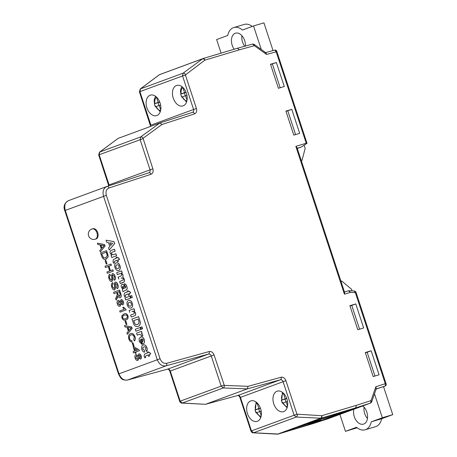 <?xml version="1.0" encoding="UTF-8"?>
<svg xmlns="http://www.w3.org/2000/svg" width="457" height="457" viewBox="0 0 457 457"><rect width="100%" height="100%" fill="white"/><g stroke="black" fill="none" stroke-linecap="round" stroke-linejoin="round"><path stroke-width="0.69" d="M181.195 93.885A7.232 4.73 -106.7 0 1 182.84 87.481L184.537 92.651L180.726 94.073L181.166 95.616L181.726 97.124L185.542 95.702L187.027 100.226M154.872 103.59A7.232 4.73 -106.7 0 1 156.517 97.192L158.213 102.357L154.403 103.779L154.843 105.321L155.409 106.829L159.219 105.407L160.704 109.931M255.48 409.769A7.232 4.73 -106.7 0 1 257.04 402.931L258.873 408.512L255.035 409.946L255.366 411.066L256.109 412.974L259.879 411.568L261.227 415.676M281.798 400.058A7.232 4.73 -106.7 0 1 283.363 393.226L285.197 398.807L281.352 400.235L281.689 401.36L282.432 403.268L286.202 401.857L287.55 405.97M241.936 35.726A10.174 6.655 -106.7 0 0 242.57 42.13A10.174 6.655 -106.7 0 0 244.684 46.248M234.19 49.219A10.174 6.655 73.3 0 1 232.185 45.237A10.174 6.655 73.3 0 1 235.515 33.184A10.174 6.655 73.3 0 1 244.684 40.627A10.174 6.655 73.3 0 1 245.42 46.043M367.451 418.486A10.174 6.655 73.3 0 1 364.703 413.585A10.174 6.655 73.3 0 1 364.063 407.181M353.889 409.226A10.174 6.655 -106.7 0 0 354.312 416.693A10.174 6.655 -106.7 0 0 363.481 424.136A10.174 6.655 -106.7 0 0 366.817 412.083A10.174 6.655 -106.7 0 0 362.767 405.947M95.827 239.017A5.358 3.502 -106.7 0 0 95.97 238.977A5.358 3.502 -106.7 0 0 96.101 238.931A5.358 3.502 -106.7 0 0 97.752 232.739A5.358 3.502 -106.7 0 0 92.897 228.717A5.358 3.502 -106.7 0 0 92.76 228.763M286.922 398.99A10.711 7.004 -106.7 0 0 277.268 391.152A10.711 7.004 -106.7 0 0 273.76 403.845A10.711 7.004 -106.7 0 0 283.414 411.677A10.711 7.004 -106.7 0 0 286.922 398.99M260.599 408.695A10.711 7.004 -106.7 0 0 250.944 400.863A10.711 7.004 -106.7 0 0 247.437 413.551A10.711 7.004 -106.7 0 0 257.091 421.383A10.711 7.004 -106.7 0 0 260.599 408.695M160.076 102.951A10.711 7.004 -106.7 0 0 150.422 95.119A10.711 7.004 -106.7 0 0 146.914 107.806A10.711 7.004 -106.7 0 0 156.568 115.644A10.711 7.004 -106.7 0 0 160.076 102.951M186.393 93.245A10.711 7.004 -106.7 0 0 176.745 85.413A10.711 7.004 -106.7 0 0 173.237 98.101A10.711 7.004 -106.7 0 0 182.891 105.933A10.711 7.004 -106.7 0 0 186.393 93.245M136.135 354.512L138.065 355.74L138.871 353.895C139.893 353.718 140.67 354.386 141.207 355.912C141.681 357.471 141.459 358.522 140.545 359.065L140.493 359.082M136.066 354.535L138.14 355.717M138.939 358.139L137.843 360.453M133.975 346.874L139.128 349.851L139.396 350.673L135.752 352.016L136.14 353.192L135.381 353.472L134.918 352.318L133.473 352.855L133.09 351.679L134.529 351.147L133.215 347.154L133.975 346.874L139.048 349.873L139.322 350.696L135.678 352.039L136.06 353.215L135.301 353.495M125.795 320.951L126.915 324.356L126.149 324.63L125.035 321.225L125.795 320.951M124.401 313.845L123.967 313.988C125.521 313.096 126.846 313.702 127.937 315.81C128.314 318.181 127.634 319.529 125.898 319.854L125.549 319.974M124.047 313.965C125.601 313.068 126.92 313.679 128.011 315.787C128.394 318.158 127.714 319.506 125.978 319.831L125.584 319.963M112.679 282.62L113.102 283.911C112.228 284.437 112.022 285.442 112.479 286.927L114.199 288.635L114.678 287.367L114.284 283.934L115.124 282.112C116.324 282.003 117.215 282.866 117.786 284.694C118.454 286.63 118.243 287.973 117.158 288.733L116.735 287.442L117.123 284.997L115.604 283.386L115.187 283.906L115.575 287.796L114.667 289.915C113.393 290.035 112.445 289.144 111.816 287.236C111.051 284.962 111.342 283.426 112.679 282.62L113.182 283.888C112.308 284.414 112.096 285.419 112.559 286.905L114.279 288.613M117.786 284.694L117.866 284.671C117.295 282.843 116.404 281.98 115.198 282.089L115.124 282.112M117.866 284.671C118.534 286.602 118.323 287.95 117.238 288.71L117.158 288.733M115.638 283.374L115.261 283.883L115.65 287.773L114.741 289.892M109.903 274.171L110.326 275.462C109.452 275.988 109.246 276.993 109.703 278.479L111.422 280.187L111.902 278.919L111.508 275.485L112.342 273.663C113.547 273.554 114.439 274.417 115.01 276.245C115.678 278.176 115.467 279.524 114.381 280.284L113.953 278.993L114.341 276.548L112.822 274.931L112.405 275.457L112.799 279.347L111.885 281.466C110.617 281.586 109.663 280.695 109.034 278.787C108.275 276.514 108.56 274.971 109.903 274.171L110.405 275.434C109.531 275.965 109.32 276.971 109.777 278.456L111.497 280.164M112.422 273.64L112.422 273.64C113.627 273.532 114.513 274.394 115.09 276.222C115.752 278.153 115.547 279.501 114.456 280.255L114.381 280.284M112.902 274.908L112.485 275.434L112.873 279.324L111.965 281.443M110.92 264.055L111.342 265.346L108.915 266.242L110.377 270.704L112.81 269.807L113.233 271.098L107.309 273.28L106.887 271.989L109.697 270.955L108.229 266.494L105.418 267.534L104.996 266.242L110.994 264.032L111.422 265.323L108.989 266.22L110.457 270.675M112.81 269.807L113.313 271.075L107.309 273.28M108.229 266.5L105.418 267.534M105.881 260.393L107.001 263.798L106.241 264.072L105.121 260.667L105.881 260.393M106.521 250.676L107.995 255.457L108.012 256.943L106.058 259.268C104.167 259.982 102.711 258.936 101.677 256.137L100.597 252.864L106.595 250.653L108.075 255.434L108.086 256.92L105.841 259.342M148.091 351.747L148.394 352.661L149.399 352.296L150.799 353.969L149.113 354.592L149.588 356.026L148.582 356.391L148.108 354.958L146.04 355.717L145.252 356.637L145.72 357.38L144.823 357.922L144.138 356.409L144.446 354.186L147.462 352.998L147.165 352.09L148.171 351.724L148.468 352.633M148.108 354.963L146.12 355.695L145.332 356.614M143.275 345.046C144.806 344.498 146.017 345.349 146.908 347.594C147.457 349.245 147.303 350.49 146.434 351.336L145.549 349.468L145.897 347.943C145.355 346.874 144.692 346.56 143.915 347L143.995 346.977C143.058 347.137 142.687 347.851 142.864 349.114L144.235 350.102L144.629 352.147C143.367 352.13 142.441 351.227 141.847 349.439C141.236 347.109 141.687 345.652 143.195 345.069L143.441 344.989M140.927 339.185L140.276 341.236L141.367 342.242L141.841 344.264L139.271 341.608L139.151 338.46L140.796 337.049M140.63 337.106C142.138 336.563 143.349 337.386 144.269 339.568C144.886 342.144 144.315 343.67 142.555 344.144L140.847 339.208L140.202 341.259L141.287 342.264L141.761 344.287M129.777 312.445L129.137 310.486L134.021 308.692L134.666 310.646L133.97 310.903L135.495 312.874C135.918 314.616 135.529 315.621 134.329 315.884L131.279 317.009L130.633 315.05L133.101 314.142C133.952 314.09 134.329 313.531 134.232 312.468C133.575 311.314 132.821 311.04 131.97 311.634L132.404 311.485M128.691 300.42L128.606 300.449C130.176 300.083 131.399 301.043 132.267 303.328C132.924 305.733 132.519 307.298 131.039 308.029L130.919 308.069M128.685 300.426C130.256 300.06 131.473 301.02 132.347 303.305C133.004 305.71 132.593 307.275 131.119 308.007L130.959 308.058M118.803 279.061L118.157 277.102L120.808 276.125L121.79 274.634C121.202 273.526 120.499 273.235 119.694 273.76L117.346 274.628L116.701 272.669L121.591 270.875L122.23 272.829L121.585 273.069L123.042 275.005L122.967 277.273L124.435 279.25L124.321 281.775L120.26 283.494L119.62 281.535L123.241 279.975L123.241 279.044C122.636 277.965 121.928 277.685 121.122 278.204L121.453 278.096M120.025 273.652L117.346 274.628M119.923 265.774L119.997 265.751C119.128 263.466 117.906 262.507 116.335 262.866L116.261 262.889C117.832 262.529 119.049 263.489 119.923 265.774C120.579 268.179 120.168 269.744 118.689 270.475L118.574 270.515M119.997 265.751C120.654 268.156 120.248 269.721 118.769 270.453L118.609 270.504M106.024 240.199L113.947 241.593L114.633 243.667L109.24 249.979L108.56 247.905L109.794 246.489L108.515 242.587L106.715 242.284L106.024 240.199L113.873 241.616L114.553 243.69L109.24 249.979M114.393 249.248L115.038 251.207L112.816 252.024C111.845 252.053 111.388 252.647 111.445 253.806L113.222 254.783L115.895 253.812L116.535 255.771L111.731 257.542L111.085 255.589L111.794 255.326L110.251 253.338C109.846 251.658 110.217 250.665 111.365 250.367L114.473 249.225L115.113 251.184L112.896 252.001C111.919 252.03 111.462 252.624 111.525 253.784L113.262 254.772M115.895 253.812L116.615 255.749L111.731 257.542M116.963 257.074L117.266 257.988L118.272 257.622L119.677 259.296L117.986 259.919L118.46 261.353L117.455 261.718L116.981 260.284L114.993 261.027L114.204 261.941L114.593 262.706L113.696 263.249L113.016 261.741L113.319 259.513L116.341 258.331L116.038 257.417L117.043 257.051L117.34 257.959M122.048 284.3C123.047 284.145 123.841 284.82 124.435 286.333L125.355 288.047L125.698 286.51L124.71 285.511L124.395 283.728C125.509 283.854 126.303 284.722 126.766 286.339C127.514 288.373 127.229 289.607 125.921 290.041L122.962 291.709L122.316 289.755L122.796 289.292L121.402 287.259C120.945 285.774 121.156 284.785 122.048 284.3L122.15 284.265M122.122 284.277C123.122 284.123 123.921 284.797 124.51 286.31L125.429 288.024M128.029 290.721L128.326 291.629L129.331 291.263L130.736 292.943L129.051 293.565L129.52 294.999L128.514 295.365L128.046 293.931L126.052 294.668L125.269 295.582L125.652 296.347L124.761 296.896L124.076 295.382L124.378 293.16L127.4 291.972L127.097 291.058L128.103 290.692L128.406 291.6M131.679 295.519L132.319 297.473L131.148 297.901L130.502 295.947L131.679 295.519M129.908 296.17L130.548 298.13L125.664 299.923L125.018 297.97L129.908 296.17M138.545 316.667L140.282 322.368C140.316 324.636 139.551 325.972 137.98 326.378L136.477 326.584L134.958 325.932L133.964 324.687L131.964 319.095L138.625 316.644L140.356 322.345C140.396 324.613 139.631 325.95 138.054 326.355L137.728 326.464M141.967 326.812L142.613 328.772L141.436 329.2L140.79 327.241L141.967 326.812M140.196 327.469L140.842 329.423L135.952 331.222L135.312 329.263L140.196 327.469M139.476 334.335L137.237 335.135L136.597 333.176L141.481 331.382L142.127 333.336L141.453 333.581L142.693 334.781L142.801 336.009L141.367 336.021L141.282 335.055L139.442 334.347L137.237 335.135M97.41 243.158L104.602 244.586L105.081 246.043L100.277 251.881L99.826 250.516L101.305 248.802L100.02 244.901L97.855 244.529L97.41 243.158L104.527 244.609L105.001 246.066L100.277 251.881M119.483 290.109L120.791 294.085C121.482 295.896 121.288 297.113 120.202 297.741C119.214 297.958 118.42 297.347 117.815 295.902L116.124 300.083L115.638 298.604L117.26 294.576L117.078 293.925L116.644 292.606L113.987 293.588L113.565 292.297L119.563 290.086L120.871 294.057C121.556 295.873 121.362 297.09 120.282 297.718L120.151 297.758M117.889 295.879L117.34 297.958L116.124 300.083M116.644 292.611L113.987 293.588M118.306 300.289L120.237 301.517L121.042 299.672C122.065 299.495 122.847 300.169 123.379 301.689C123.853 303.248 123.636 304.299 122.722 304.848L122.63 304.87M118.237 300.312L120.317 301.494M121.111 303.916L120.014 306.23M126.086 309.92L120.082 312.131L119.7 310.954L124.315 309.252L122.744 307.464L123.521 307.184L125.835 309.166L126.086 309.92L120.082 312.131M124.493 325.544L131.69 326.972L132.17 328.429L127.366 334.273L126.915 332.902L128.394 331.188L127.109 327.286L124.944 326.915L124.493 325.544L131.61 326.995L132.09 328.452L127.366 334.273M131.188 334.89L131.039 334.935C129.617 335.335 129.131 336.575 129.571 338.654C130.108 340.059 130.879 340.728 131.896 340.676L132.05 342.059C130.628 342.019 129.56 341.013 128.851 339.048C128.086 336.181 128.645 334.387 130.536 333.673L130.788 333.587M130.611 333.65C132.456 333.039 133.912 334.073 134.992 336.763C135.558 338.58 135.369 339.968 134.432 340.922L133.752 339.722L134.209 336.975C133.387 335.061 132.302 334.393 130.965 334.958L131.039 334.935M132.97 342.779L134.09 346.183L133.33 346.457L132.21 343.053L132.97 342.779M221.108 53.132L216.647 39.565L227.735 35.475A16.069 10.511 73.3 0 1 233.824 27.54A16.069 10.511 73.3 0 1 242.45 30.048L253.532 25.963L261.255 49.453M252.23 26.443A16.069 10.511 -106.7 0 0 244.215 24.432L233.824 27.54M300.592 158.522L301.414 160.556L302.026 160.373L305.173 148.319L304.179 145.286M273.046 50.59L263.923 22.85L253.532 25.963M306.738 143.481L301.277 147.057L297.279 148.445M293.805 135.129A4920.011 151.747 -18.2 0 1 299.689 133.37L291.789 109.349A4920.011 151.747 161.8 0 0 285.911 111.102L293.805 135.129M285.991 111.359L291.789 109.349M278.404 88.281A4920.011 151.747 -18.2 0 1 284.288 86.527L276.388 62.5A4920.011 151.747 161.8 0 0 270.504 64.26L278.404 88.281M270.59 64.517L276.388 62.5M339.882 414.39L345.463 431.362L356.551 427.272A16.069 10.511 -106.7 0 0 365.172 429.786A16.069 10.511 -106.7 0 0 371.267 421.851L381.652 418.738L392.74 414.648L383.532 386.639M381.652 418.738A16.069 10.511 73.3 0 1 375.563 426.672L365.172 429.786M345.463 431.362L357.157 427.769M341.619 283.306L341.076 281.192L341.687 281.009L351.49 289.184L352.044 290.869M374.483 393.831L382.349 417.761L371.267 421.851M376.134 389.078L385.285 385.994L375.82 389.061M363.663 327.96A4920.011 151.747 161.8 0 0 357.785 329.714L349.885 305.693A4920.011 151.747 -18.2 0 1 355.769 303.934L363.663 327.96M359.573 329.183L351.759 305.413L349.971 305.95M351.759 305.413L355.769 303.934M379.07 374.803A4920.011 151.747 161.8 0 0 373.186 376.562L365.286 352.536A4920.011 151.747 -18.2 0 1 371.17 350.782L379.07 374.803M374.974 376.025L367.16 352.261L365.372 352.793M367.16 352.261L371.17 350.782M287.784 110.823L295.593 134.592M272.378 63.98L280.192 87.744M160.064 358.745L118.506 373.992L64.78 210.591C63.175 206.575 64.351 203.274 68.316 200.697L68.487 200.64C65.1 202.228 64.026 205.479 65.265 210.391L118.986 373.792C120.899 378.487 123.727 380.572 127.48 380.053L167.748 369.102C168.856 368.953 169.696 369.582 170.267 370.993L180.178 401.137L182.297 403.057L205.496 404.302L237.857 395.471C238.988 395.311 239.839 395.933 240.416 397.344L251.441 430.865L253.549 432.779L278.216 434.036A4917.868 151.678 161.8 0 0 312.862 423.656L355.672 407.873A4917.868 151.678 161.8 0 0 321.105 418.218L296.205 417.052L294.091 415.139L283.066 381.618C282.489 380.207 281.615 379.59 280.449 379.761L247.271 388.896L223.262 387.947L221.137 386.039L211.225 355.889C210.643 354.483 209.752 353.872 208.558 354.055L166.04 365.834C162.126 366.428 159.196 364.378 157.254 359.676L103.533 196.276C102.311 191.374 103.482 188.09 107.052 186.416L148.953 172.757C150.039 172.255 150.404 171.266 150.039 169.793L140.128 139.642L140.727 136.917A2.142 1.331 54 0 1 143.052 138.288L152.867 168.856C153.541 171.575 152.895 173.397 150.924 174.311L109.006 187.976C106.315 189.232 105.43 191.689 106.338 195.345L160.064 358.745C161.515 362.252 163.709 363.778 166.656 363.321L209.192 351.542C211.363 351.216 212.985 352.353 214.053 354.952L224.296 385.388L248.1 386.325L281.106 377.242C283.249 376.928 284.854 378.07 285.922 380.67L296.941 414.196L321.751 415.699A4920.011 151.747 -18.2 0 1 356.317 405.353L371.01 400.618L375.843 386.742L385.297 383.68L385.285 385.994A1.262 0.954 -110.2 0 1 385.268 385.999A1.262 0.954 68.4 0 0 385.331 385.976L385.331 385.976C386.108 385.451 386.399 384.828 386.194 384.114L355.9 291.966L354.632 291L349.119 290.721L348.52 290.801L350.445 292.371L348.771 290.772M319.112 419.069L343.955 411.631L331.451 416.241L306.613 423.679L319.112 419.069M308.424 424.736L283.58 432.173L296.085 427.563L320.923 420.126L308.424 424.736L308.081 423.97M224.296 385.388A2.142 1.297 92.2 0 1 223.262 387.947L182.297 403.057A2.142 1.377 93.1 0 1 181.937 403.108L205.496 404.302L247.26 388.896L248.1 386.325M68.316 200.697L107.052 186.416A2.142 1.337 71.9 0 1 107.087 186.405A2.142 1.337 71.9 0 1 109.006 187.976M108.772 185.856L98.689 154.952L99.529 152.147A2.142 1.411 53.3 0 1 99.763 152.021L99.169 154.746L142.955 138.705M162.012 124.487L159.847 122.996L118.077 138.397L99.763 152.021L140.727 136.917L159.847 122.996L192.557 112.336A2.142 1.382 72 0 1 194.522 113.896L162.012 124.487L143.052 138.288M159.841 123.002L192.528 112.348C193.585 111.851 193.934 110.868 193.562 109.4L182.543 75.873L183.131 73.149L202.868 58.599A2.142 1.394 73.3 0 1 202.925 58.582A2.142 1.394 73.3 0 1 204.85 60.147L185.399 74.925L196.419 108.452C197.098 111.171 196.464 112.988 194.522 113.896M202.977 58.565A4917.868 151.678 -18.2 0 1 237.434 48.253L252.67 44.043L254.018 44.283L254.315 45.689L239.417 49.802A4920.011 151.747 161.8 0 0 204.85 60.147M386.194 384.114L385.297 383.68L355.357 292.623L350.445 292.371A4920.011 151.747 161.8 0 0 344.429 294.165L295.833 146.36A4920.011 151.747 -18.2 0 1 306.247 143.247L276.188 51.824L266.591 54.452L254.315 45.689L252.67 44.043M331.114 415.476L331.451 416.241M382.349 417.761L392.74 414.648M302.026 160.373L301.289 160.641M109.811 242.793L110.691 245.46L112.611 243.255L109.811 242.793M109.903 242.81L110.748 245.392M118.192 257.645L119.597 259.319L117.986 259.919M117.912 259.942L118.46 261.353M116.981 260.284L114.913 261.05L114.13 261.964L114.593 262.706M114.518 262.729L113.696 263.249M118.38 261.375L117.455 261.718M118.769 270.453L118.689 270.475C117.106 270.881 115.855 269.927 114.947 267.619C114.261 265.134 114.696 263.558 116.261 262.889M116.981 264.826L116.832 264.871C115.935 265.146 115.615 265.945 115.872 267.276C116.455 268.493 117.175 268.905 118.043 268.522C118.94 268.248 119.254 267.448 118.997 266.128C118.42 264.911 117.7 264.494 116.832 264.871L116.912 264.849C116.009 265.123 115.69 265.923 115.952 267.254C116.529 268.47 117.255 268.882 118.123 268.499M121.511 270.898L122.156 272.852L121.511 273.092L122.962 275.028L122.893 277.296L124.361 279.273L124.247 281.798L123.396 282.34M123.321 282.363L120.26 283.494M124.321 283.751C125.435 283.877 126.223 284.745 126.692 286.362C127.434 288.396 127.155 289.629 125.841 290.064L122.962 291.709M124.184 288.481L123.333 286.419L122.796 286.213L122.51 287.464L123.036 288.333L124.264 288.458M122.876 286.191L122.59 287.442L123.653 288.601M129.257 291.286L130.656 292.966L129.051 293.565M128.971 293.588L129.52 294.999M128.046 293.931L125.978 294.691L125.189 295.605L125.652 296.347M125.578 296.376L124.761 296.896M129.445 295.022L128.514 295.365M131.599 295.542L132.319 297.473M132.244 297.496L131.148 297.901M129.828 296.193L130.548 298.13M130.474 298.153L125.664 299.923M131.119 308.007L131.039 308.029C129.451 308.435 128.206 307.487 127.297 305.179C126.606 302.688 127.046 301.112 128.606 300.449M129.331 302.38L129.182 302.425C128.28 302.7 127.96 303.499 128.223 304.83C128.8 306.047 129.525 306.464 130.394 306.076C131.285 305.802 131.605 305.008 131.342 303.682C130.771 302.465 130.051 302.048 129.182 302.425L129.257 302.403C128.36 302.677 128.04 303.477 128.303 304.808C128.88 306.024 129.599 306.441 130.468 306.053M133.947 308.715L134.587 310.669L133.895 310.926L135.415 312.896C135.838 314.639 135.455 315.644 134.255 315.913L131.279 317.009M132.364 311.503L132.044 311.611M138.054 326.355L137.763 326.452M138.094 319.026L133.707 320.643L134.724 323.533C135.558 324.687 136.443 324.978 137.397 324.401C138.511 324.202 139.025 323.333 138.928 321.785L138.094 319.026M137.094 324.499L137.397 324.401M138.094 319.032L133.781 320.62L134.804 323.51C135.632 324.664 136.523 324.956 137.471 324.379M141.887 326.841L142.613 328.772M142.533 328.794L141.436 329.2M140.116 327.492L140.842 329.423M140.762 329.446L135.952 331.222M141.402 331.405L142.047 333.359L141.379 333.604L142.693 334.781M142.618 334.804L142.721 336.032M140.55 337.129C142.058 336.586 143.275 337.409 144.189 339.591C144.806 342.167 144.235 343.693 142.481 344.167M141.721 338.934L142.595 341.927L143.292 340.019L142.618 339.065L141.619 338.963L142.67 341.899M143.195 345.069C144.726 344.521 145.937 345.372 146.828 347.617L146.908 347.594M146.828 347.617C147.383 349.268 147.223 350.513 146.36 351.364M144.121 346.932L143.915 347C142.984 347.16 142.607 347.874 142.79 349.137L144.235 350.102M144.155 350.125L144.629 352.147M149.319 352.318L150.724 353.992L149.113 354.592M149.033 354.615L149.588 356.026M145.252 356.637L145.72 357.38M145.64 357.403L144.823 357.922M149.508 356.049L148.582 356.391M102.779 245.369L100.831 245.032L101.86 248.157L104.082 245.592L102.779 245.369M100.923 245.049L101.922 248.088M101.705 253.898L103.453 257.794L105.647 257.971L107.246 255.634L106.258 252.218L101.705 253.898L103.533 257.771L105.727 257.948M106.264 252.224L101.785 253.875M105.807 260.416L107.001 263.798M106.927 263.82L106.241 264.072M117.329 292.354L118.135 294.805L119.763 296.456L120.122 294.382L119.226 291.652L117.329 292.354L118.209 294.782L119.837 296.433M119.226 291.657L117.403 292.331M121.345 300.872L120.956 302.608L122.236 303.705L122.619 301.98L121.345 300.872M120.962 299.701C121.99 299.518 122.767 300.192 123.299 301.717C123.778 303.271 123.556 304.328 122.642 304.87L121.031 303.939L120.071 306.213C118.871 306.464 117.952 305.704 117.306 303.939C116.775 302.123 117.061 300.923 118.163 300.335M118.631 301.483L117.992 303.699L119.694 305.036L120.26 302.825L118.637 301.483L118.072 303.677L119.774 305.013M121.425 300.849L121.031 302.585L122.31 303.682M123.447 307.207L125.835 309.166M125.755 309.189L126.006 309.943M125.978 319.831L125.898 319.854C124.344 320.745 123.024 320.134 121.939 318.026L121.836 315.77L123.967 313.988M124.79 315.016L124.355 315.159C123.099 315.296 122.522 316.17 122.619 317.775C123.481 319.095 124.447 319.397 125.515 318.678C126.778 318.535 127.354 317.661 127.246 316.05L126.44 314.982L124.435 315.136C123.179 315.273 122.602 316.147 122.699 317.752C123.561 319.072 124.527 319.374 125.595 318.655M125.075 318.826L125.515 318.678M124.824 315.004L124.435 315.136M125.715 320.974L126.915 324.356M126.835 324.379L126.149 324.63M129.868 327.755L127.92 327.423L128.948 330.548L131.17 327.977L129.868 327.755M128.011 327.441L129.011 330.474M131.148 334.901L130.965 334.958C129.542 335.358 129.051 336.598 129.491 338.677L129.571 338.654M129.491 338.677C130.028 340.082 130.805 340.751 131.822 340.699L131.896 340.676M130.536 333.673C132.376 333.062 133.838 334.096 134.918 336.786L134.992 336.763M134.918 336.786C135.478 338.603 135.295 339.991 134.352 340.951M131.822 340.699L132.05 342.059M132.896 342.801L134.09 346.183M134.01 346.206L133.33 346.457M134.918 352.318L133.473 352.855M134.455 348.325L135.289 350.867L137.42 350.079L134.455 348.325M134.558 348.388L135.363 350.839M139.174 355.095L138.779 356.831L140.065 357.922L140.448 356.203L139.174 355.095M138.791 353.918C139.813 353.741 140.596 354.409 141.127 355.934C141.601 357.494 141.384 358.545 140.47 359.088L138.859 358.162L137.9 360.43C136.7 360.682 135.78 359.927 135.135 358.162C134.604 356.34 134.889 355.14 135.986 354.558M136.392 355.723L135.82 357.917L137.523 359.253L138.088 357.043L136.392 355.723M139.248 355.072L138.859 356.808L140.139 357.9M136.494 355.695L135.895 357.894L137.603 359.231M186.073 92.354L184.394 92.977L185.319 95.787M186.924 95.29L185.542 95.702M186.016 92.211L184.537 92.651M184.394 92.977L180.726 94.073M286.75 398.504L285.054 399.132L285.973 401.943M287.522 401.463L286.202 401.857M285.054 399.132L281.352 400.235M286.699 398.361L285.197 398.807M159.75 102.06L158.071 102.682L158.996 105.493M160.601 104.996L159.219 105.407M159.693 101.917L158.213 102.357M158.071 102.682L154.403 103.779M260.427 408.21L258.731 408.838L259.656 411.648M261.204 411.169L259.879 411.568M258.731 408.838L255.035 409.946M260.376 408.067L258.873 408.512M209.192 351.542A2.142 1.354 74.5 0 1 208.558 354.055L167.748 369.102A2.142 1.44 74.8 0 1 167.673 369.125A2.142 1.44 74.8 0 1 167.593 369.147M181.937 403.108L181.937 403.108C181.366 403.434 179.875 402.069 179.698 401.343L169.787 371.198L214.053 354.952M99.529 152.147L118.072 138.402M328.046 418.755L328 418.766A1.262 0.96 -109.6 0 0 328.046 418.755A1.262 0.954 69.8 0 0 328.063 418.749L328.046 418.755A1.262 0.96 -109.6 0 1 328.046 418.755L312.811 423.673L328.035 418.755L370.627 403.051L355.672 407.873L356.317 405.353M148.953 172.757A2.142 1.36 72 0 1 148.988 172.746A2.142 1.36 72 0 1 150.924 174.311M252.595 44.066L237.434 48.253L239.417 49.802M328.092 418.738A1.262 0.954 69.8 0 1 328.063 418.749L370.656 403.04A1.262 0.954 -110.2 0 1 370.656 403.04L371.615 402.057L371.01 400.618L370.633 403.045A1.262 0.948 69.2 0 0 370.673 403.034L370.673 403.034A1.262 0.948 69.2 0 0 370.953 402.84M371.615 402.057L376.322 388.547L375.843 386.742M254.012 44.283L265.974 52.823L266.591 54.452M265.243 52.726L274.903 50.081C275.754 49.99 276.348 50.31 276.685 51.035L307.035 143.344M274.851 50.099L276.188 51.824C276.873 51.098 276.856 50.836 276.137 51.035M354.312 291.046L355.357 292.623C356.077 292 356.077 291.795 355.363 292.012M306.647 143.561L306.247 143.247M344.429 294.165L344.629 292.469L297.033 147.702L295.833 146.36M92.897 228.717L92.12 228.946A5.358 5.358 0 0 0 88.527 235.618A5.358 5.358 0 0 0 95.193 239.211A5.358 3.502 -106.7 0 0 95.324 239.165A5.358 3.502 -106.7 0 0 96.981 232.967A5.358 3.502 -106.7 0 0 92.12 228.946A5.358 3.502 -106.7 0 0 91.983 228.991M256.606 412.774A7.232 4.73 -106.7 0 0 261.107 416.31M155.877 106.641A7.232 4.73 -106.7 0 0 160.584 110.565M282.923 403.068A7.232 4.73 -106.7 0 0 287.424 406.604M182.194 96.935A7.232 4.73 -106.7 0 0 186.902 100.86M64.78 210.591L106.338 195.345M301.277 147.057A4917.868 151.678 161.8 0 0 297.221 148.268M344.481 292.012A4917.868 151.678 -18.2 0 1 348.52 290.801M150.627 126.395L139.408 91.806L140.248 89.001L159.293 74.771A2.142 1.377 53.3 0 1 159.522 74.645L202.702 58.662M321.671 415.71A2.142 1.331 92.9 0 1 320.597 418.281L277.702 434.093A2.142 1.342 93.1 0 1 277.353 434.15L278.159 434.053A2.142 1.405 73.3 0 0 278.216 434.036L321.105 418.218A2.142 1.394 73.3 0 0 321.751 415.699M296.941 414.196L250.956 431.071C251.687 432.385 252.43 432.973 253.195 432.836L253.195 432.836A2.142 1.348 93.2 0 0 253.549 432.779L296.205 417.052A2.142 1.32 92.8 0 0 297.267 414.488M281.106 377.242A2.142 1.382 74.6 0 1 280.449 379.761L237.857 395.471A2.142 1.417 74.7 0 1 237.777 395.494C238.634 395.534 239.354 396.219 239.936 397.55L285.922 380.67M179.698 401.343L223.964 385.097M118.506 373.992C120.648 377.75 121.002 380.447 127.4 380.075A2.142 1.462 74.8 0 0 127.48 380.053L166.04 365.834A2.142 1.337 74.5 0 0 166.656 363.321M98.689 154.952L99.169 154.746L109.08 184.896L152.867 168.856M204.782 60.187A2.142 1.365 53.4 0 0 202.417 58.827L159.522 74.645L140.482 88.881L139.893 91.6L150.919 125.127L196.419 108.452M139.408 91.806L185.399 74.925M140.248 89.001A2.142 1.382 53.2 0 1 140.482 88.881L183.131 73.149A2.142 1.354 53.4 0 1 185.491 74.508M169.787 371.198C169.199 369.873 168.496 369.182 167.673 369.125L127.4 380.075A2.142 1.462 74.8 0 1 127.269 380.104M108.6 185.096L109.08 184.896M150.433 125.327L150.919 125.127M277.353 434.15L253.195 432.836M312.811 423.673L278.159 434.053A2.142 1.405 73.3 0 1 277.907 434.093M186.536 102.111L181.103 95.656L180.469 91.137L180.704 89.366L181.892 86.602M160.213 111.816L154.78 105.361L154.146 100.843L154.386 99.072L155.569 96.307M260.736 417.561L255.303 411.106L256.091 402.051M287.059 407.855L281.626 401.4L282.415 392.346M95.193 239.211L95.97 238.977M382.646 386.965L385.291 385.988M159.293 74.771L202.777 58.633M205.427 404.319L237.777 395.494M250.956 431.071L239.936 397.55M149.011 172.74L106.869 186.479M237.491 48.231L202.782 58.627M265.317 52.704L274.908 50.081M344.018 292.143L348.571 290.783"/></g></svg>
